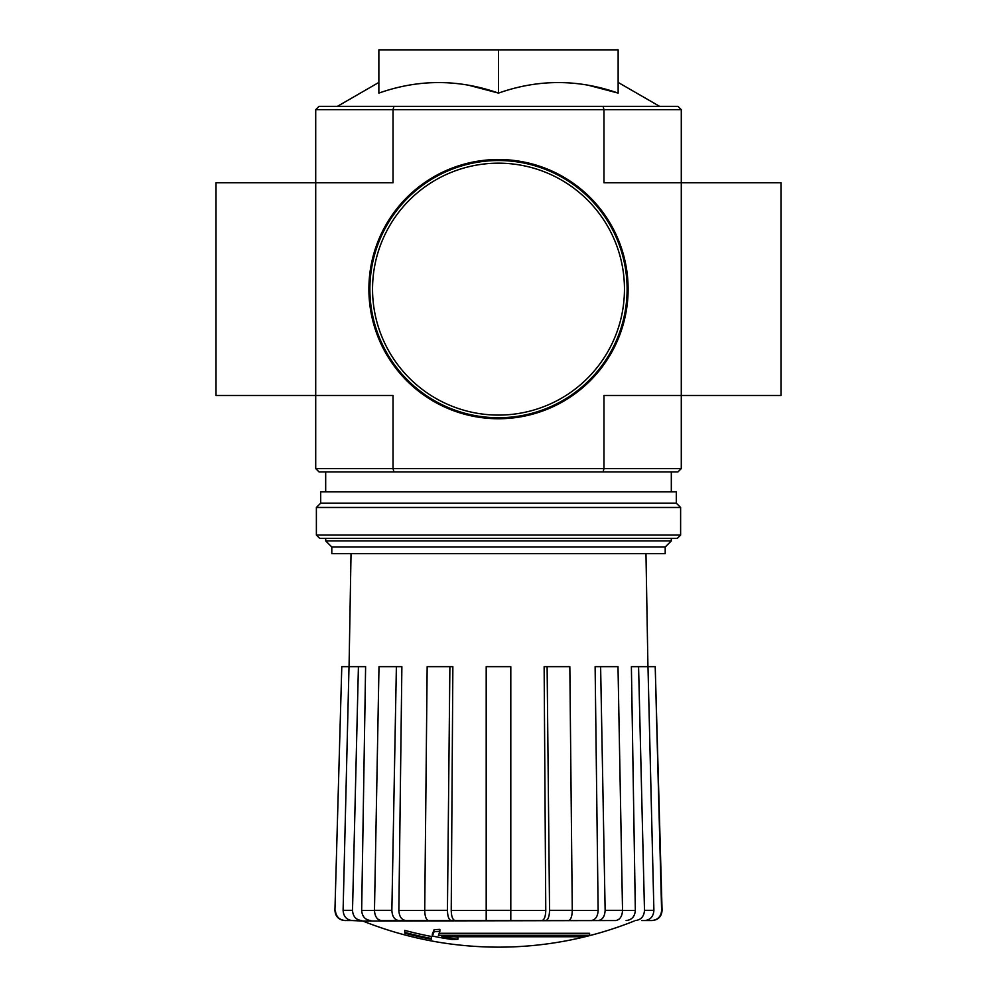 <?xml version="1.0" encoding="UTF-8"?>
<svg xmlns="http://www.w3.org/2000/svg" width="997" height="997" viewBox="0 0 997 997"><rect width="100%" height="100%" fill="white"/><g stroke="black" fill="none" stroke-linecap="round" stroke-linejoin="round"><path stroke-width="1.5" d="M315.713 109.67L603.97 109.67L603.085 106.343L319.04 106.343L315.713 109.67L315.713 395.473L393.03 395.473L393.03 468.59L603.97 468.59L603.97 395.473L681.287 395.473L681.287 182.787L780.987 182.787L780.987 395.473L681.287 395.473L681.287 468.59L677.96 471.917L603.085 471.917L603.97 468.59L681.287 468.59M315.713 468.59L393.03 468.59L393.915 471.917L319.04 471.917L315.713 468.59L315.713 395.473L216.013 395.473L216.013 182.787L393.03 182.787L393.03 109.67L393.915 106.343M589.588 935.286L438.406 935.286A359.406 31.331 -90 0 0 439.864 931.348A348.227 264.791 90 0 1 434.094 931.659A358.384 31.231 90 0 1 432.324 936.033A359.755 358.384 90 0 0 452.277 939.535A356.103 270.785 -90 0 0 457.947 939.261A358.758 357.387 -90 0 1 441.833 936.744L583.731 936.744A363.307 363.307 0 0 0 589.588 935.286L589.588 933.292L439.178 933.292M439.864 931.348L439.864 929.354A348.227 264.791 90 0 1 434.094 929.665A358.384 31.231 90 0 1 432.324 934.039L432.324 936.033M434.094 931.659L434.094 929.665M457.947 939.261L457.947 937.267A358.758 357.387 -90 0 1 454.208 936.744M431.365 939.261L431.365 936.47A361.176 361.176 0 0 1 404.782 930.388L404.782 933.204A361.961 361.961 0 0 0 431.365 939.261M431.365 938.464A361.176 361.176 0 0 1 404.782 932.382M634.179 921.041A365.563 365.563 0 0 1 498.5 947.15C451.616 947.063 406.39 938.364 362.821 921.041L608.457 920.567M388.543 920.567L568.452 920.567C570.82 919.944 572.091 916.53 572.278 910.336L569.835 666.657L547.116 666.657L549.559 910.336L572.278 910.336M651.614 920.567L652.1 920.567C658.282 919.932 661.609 916.53 662.07 910.336L661.609 910.336C661.123 916.53 657.796 919.944 651.614 920.567L641.694 920.567M564.663 920.567L615.461 920.567C619.835 919.944 622.19 916.53 622.527 910.336L618.003 666.657L600.618 666.657L605.142 910.336L622.527 910.336M424.722 910.336L447.441 910.336L449.884 666.657L427.165 666.657L424.722 910.336C424.909 916.53 426.18 919.944 428.548 920.567L486.2 920.567L486.2 910.336L510.8 910.336L510.8 666.657L486.2 666.657L486.2 910.336M374.473 910.336L391.858 910.336L396.382 666.657L378.997 666.657L374.473 910.336C374.81 916.53 377.165 919.944 381.539 920.567L432.337 920.567M362.821 921.041L352.34 920.567L361.749 920.567C356.041 919.944 352.963 916.53 352.514 910.336L358.422 666.657L365.612 666.657L361.662 910.423L374.473 910.423M334.93 910.336L341.784 666.657L334.93 910.336C335.391 916.53 338.718 919.932 344.9 920.567L361.5 920.567M335.391 910.336C335.877 916.53 339.204 919.944 345.386 920.567M352.34 920.567C346.632 919.944 343.554 916.53 343.105 910.336L349.012 666.657L341.784 666.657M370.909 920.567C365.238 919.957 362.16 916.579 361.662 910.423M349.012 666.657L358.422 666.657M391.858 910.336C392.207 916.53 394.563 919.944 398.925 920.567M405.941 920.567C401.592 919.957 399.236 916.579 398.862 910.423L424.722 910.423M396.382 666.657L401.878 666.657L398.862 910.423M447.441 910.336C447.628 916.53 448.899 919.944 451.267 920.567M455.056 920.567C452.713 919.957 451.429 916.579 451.23 910.423L486.2 910.423M449.884 666.657L452.862 666.657L451.23 910.423M510.8 910.336L510.8 920.567M545.733 920.567C548.101 919.944 549.372 916.53 549.559 910.336M547.116 666.657L544.138 666.657L545.77 910.423C545.571 916.579 544.287 919.957 541.944 920.567M598.075 920.567C602.437 919.944 604.793 916.53 605.142 910.336M600.618 666.657L595.122 666.657L598.138 910.423C597.764 916.579 595.408 919.957 591.059 920.567M635.251 920.567C640.959 919.944 644.037 916.53 644.486 910.336L653.895 910.336L647.988 666.657L638.578 666.657L644.486 910.336M638.578 666.657L631.388 666.657L635.338 910.423C634.84 916.579 631.762 919.957 626.091 920.567M653.895 910.336C653.446 916.53 650.368 919.944 644.66 920.567M647.988 666.657L655.216 666.657L661.609 910.336M655.216 666.657L662.07 910.336M588.454 85.281L618.14 93.107C578.148 79.062 538.268 79.062 498.5 93.107L498.5 49.85L378.86 49.85L378.86 93.107C418.628 79.062 458.508 79.062 498.5 93.107L468.814 85.281M681.287 109.67L681.287 182.787L603.97 182.787L603.97 109.67L681.287 109.67L677.96 106.343L603.085 106.343M393.915 471.917L603.085 471.917M618.14 93.107L618.14 49.85L498.5 49.85M331.802 547.017L665.198 547.017L665.198 553.671L331.802 553.671L331.802 547.017L325.683 540.91L671.317 540.91L671.317 538.38M316.385 535.053L319.701 538.38L677.299 538.38L680.615 535.053L680.615 507.473L316.385 507.473L316.385 535.053L680.615 535.053M316.385 507.473L320.698 503.149L676.302 503.149L680.615 507.473M320.698 503.149L320.698 491.857L676.302 491.857L676.302 503.149M369.887 289.13A128.613 128.613 0 0 0 562.807 400.507A128.613 128.613 0 0 0 562.807 177.753A128.613 128.613 0 0 0 369.887 289.13M368.89 289.13A129.61 129.61 0 0 0 563.305 401.38A129.61 129.61 0 0 0 563.305 176.88A129.61 129.61 0 0 0 368.89 289.13M622.527 910.423L635.338 910.423M572.278 910.423L598.138 910.423M510.8 910.423L545.77 910.423M343.105 910.336L352.514 910.336M372.542 289.13A125.958 125.958 0 0 0 561.473 398.214A125.958 125.958 0 0 0 561.473 180.046A125.958 125.958 0 0 0 372.542 289.13M378.86 82.415L337.41 106.343M618.14 82.415L659.59 106.343M671.317 491.857L671.317 471.917M325.683 540.91L325.683 538.38M325.683 491.857L325.683 471.917M665.198 547.017L671.317 540.91M351.031 553.671L349.062 666.657M645.969 553.671L647.938 666.657"/></g></svg>

